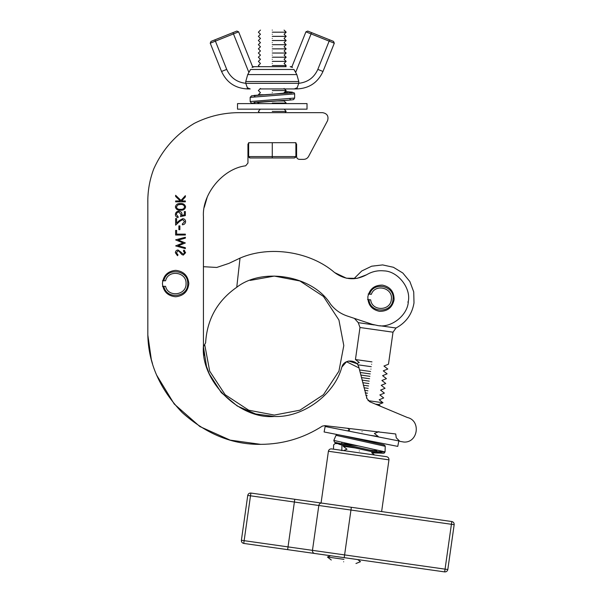 <?xml version="1.0" encoding="UTF-8"?>
<svg xmlns="http://www.w3.org/2000/svg" width="602" height="602" viewBox="0 0 602 602"><rect width="100%" height="100%" fill="white"/><g stroke="black" fill="none" stroke-linecap="round" stroke-linejoin="round"><path stroke-width="0.9" d="M272.27 90.563L286.168 90.563L272.27 90.563M272.27 103.07L286.168 103.07L272.27 103.07M285.626 103.612L286.168 103.07L284.084 100.985L276.243 100.985M272.27 92.648C287.508 92.648 287.508 92.648 272.27 92.648C257.039 92.648 257.039 92.648 272.27 92.648M272.27 109.323C287.508 109.323 287.508 109.323 272.27 109.323C257.039 109.323 257.039 109.323 272.27 109.323M272.27 111.408L286.168 111.408L272.27 111.408M272.27 65.543L286.168 65.543L272.27 65.543M272.27 61.374L286.168 61.374L272.27 61.374M272.27 59.289C287.508 59.289 287.508 59.289 272.27 59.289C257.039 59.289 257.039 59.289 272.27 59.289M272.27 63.458C287.508 63.458 287.508 63.458 272.27 63.458C257.039 63.458 257.039 63.458 272.27 63.458M295.559 157.491L295.898 156.58L294.506 157.972L272.27 157.972L272.27 156.58L272.27 157.972L250.033 157.972L248.98 157.491M250.033 157.972L248.641 156.58L248.641 142.682M295.898 142.682L295.898 156.58L272.27 156.58L272.27 142.682M272.27 55.121C287.508 55.121 287.508 55.121 272.27 55.121C257.039 55.121 257.039 55.121 272.27 55.121M272.27 53.036L286.168 53.036L272.27 53.036M272.27 57.205L286.168 57.205L272.27 57.205M272.27 50.952C287.508 50.952 287.508 50.952 272.27 50.952C257.039 50.952 257.039 50.952 272.27 50.952M272.27 48.867L286.168 48.867L272.27 48.867M272.27 46.775C287.508 46.775 287.508 46.775 272.27 46.775C257.039 46.775 257.039 46.775 272.27 46.775M272.27 44.691L286.168 44.691L272.27 44.691M272.27 36.353L286.168 36.353L272.27 36.353M272.27 34.269C287.508 34.269 287.508 34.269 272.27 34.269C257.039 34.269 257.039 34.269 272.27 34.269M272.27 32.184L286.168 32.184L272.27 32.184M272.27 30.1C287.508 30.1 287.508 30.1 272.27 30.1C257.039 30.1 257.039 30.1 272.27 30.1M272.27 38.438C287.508 38.438 287.508 38.438 272.27 38.438C257.039 38.438 257.039 38.438 272.27 38.438M272.27 40.522L286.168 40.522L272.27 40.522M272.27 42.607C287.508 42.607 287.508 42.607 272.27 42.607C257.039 42.607 257.039 42.607 272.27 42.607M260.455 88.479L258.371 90.563L260.455 92.648L258.371 94.732L263.292 94.732M379.93 325.735L396.011 328.007L393.008 332.191L359.981 327.511L358.265 322.657L374.346 324.937M371.615 364.285C387.53 366.543 387.53 366.543 371.615 364.285C355.699 362.028 355.699 362.028 371.615 364.285M371.961 361.877L355.443 359.537L371.961 361.877M375.43 404.13L378.5 404.567L383.007 402.753L368.018 400.623M366.836 398.005C382.752 400.255 382.752 400.255 366.836 398.005L359.025 367.942C357.686 359.221 344.013 358.551 341.838 367.107C334.546 394.656 302.761 417.878 274.309 416.464C239.333 419.602 200.436 380.87 203.431 345.887L203.431 216.825C201.873 194.077 223.033 168.515 245.676 165.798L247.949 163.067L247.949 144.074L249.333 142.682L295.206 142.682L296.59 144.074L296.59 156.58C296.771 158.258 297.697 159.184 299.375 159.364L303.694 159.364C305.793 159.289 307.396 158.356 308.51 156.58L327.578 120.663C328.835 116.171 327.172 113.507 322.582 112.657L240.221 112.657C224.012 112.521 208.668 116.103 194.198 123.41C175.98 134.321 162.51 149.462 153.788 168.823C149.559 179.968 147.573 191.504 147.829 203.423L147.829 335.043C148.401 363.307 159.854 389.148 182.188 412.551C206.313 434.11 232.507 444.712 260.779 444.359C283.068 444.208 303.596 438.128 322.363 426.103L324.929 425.644L395.717 433.974L396.251 437.797L399.871 441.356L404.032 442.064L399.871 441.356M370.937 369.101C386.853 371.359 386.853 371.359 370.937 369.101C355.014 366.844 355.014 366.844 370.937 369.101M371.276 366.693L357.671 364.767M370.253 373.917C386.168 376.175 386.168 376.175 370.253 373.917L360.154 372.487M370.591 371.509L359.522 369.944M369.568 378.733C385.483 380.991 385.483 380.991 369.568 378.733L361.418 377.582M369.906 376.325L360.786 375.031M368.883 383.549C384.798 385.807 384.798 385.807 368.883 383.549L362.682 382.676M369.229 381.141L362.05 380.125M368.206 388.373C384.121 390.623 384.121 390.623 368.206 388.373L363.947 387.763M368.544 385.957L363.315 385.22M367.521 393.189C383.436 395.439 383.436 395.439 367.521 393.189L365.211 392.858M367.86 390.781L364.579 390.314M367.182 395.597L365.843 395.401M362.058 431.717C377.973 433.974 377.973 433.974 362.058 431.717C346.142 429.459 346.142 429.459 362.058 431.717M377.507 436.759L378.229 436.465L370.222 435.329M359.326 450.981C375.242 453.238 375.242 453.238 359.326 450.981C343.411 448.731 343.411 448.731 359.326 450.981M375.264 451.289L376.182 450.913L369.139 449.92M343.968 559.356L327.45 557.016L343.968 559.356M343.629 561.764C359.544 564.021 359.544 564.021 343.629 561.764C327.714 559.506 327.714 559.506 343.629 561.764M356.264 438.264L351.101 437.534M346.067 443.162L347.67 444.419L358.649 445.977M354.969 447.911L343.155 446.232L346.985 449.235L343.584 450.605M341.951 444.998L341.808 450.695M346.985 443.885L340.604 443.712L341.357 443.952L339.641 444.457L337.73 443.629L335.043 443.561L333.621 444.916L333.508 449.175M377.808 453.013L339.641 444.457L378.064 453.043L383.624 453.223L385.054 451.876L385.235 446.315L383.888 444.886L385.175 445.871M384.287 453.08L371.87 452.892L378.094 453.058L377.326 452.802L376.739 451.635L376.784 450.025L376.724 451.613L378.064 453.043M376.724 451.613L341.469 443.734L342.102 442.274M340.604 443.712L337.73 443.629L334.539 442.252L333.817 440.423L336.021 435.321L337.045 434.509M383.655 453.208L385.077 451.854L385.205 447.128L385.077 451.854L384.279 453.08M325.163 426.517L324.102 431.973L397.756 446.383L398.825 440.927L325.163 426.517M447.813 569.537L454.171 524.673L451.417 524.282L445.059 569.146L244.141 540.671L243.75 543.425C242.117 543.012 241.327 541.966 241.387 540.28L247.746 495.416C248.159 493.783 249.205 492.993 250.891 493.053L250.5 495.807L294.386 502.03L287.636 549.641L444.667 571.9L445.059 569.146L447.813 569.537C447.399 571.17 446.353 571.96 444.667 571.9M243.75 543.425L329.603 555.593M247.746 495.416L250.5 495.807L244.141 540.671L241.387 540.28M344.209 557.663L350.958 510.044L451.417 524.282L451.809 521.535L294.777 499.276L294.386 502.03L318.819 505.492L312.461 550.356C312.385 552.034 313.07 553.072 314.515 553.456M250.891 493.053L294.777 499.276M451.809 521.535C453.441 521.942 454.232 522.987 454.171 524.673M388.952 459.845C389.012 458.16 388.23 457.114 386.597 456.7L331.544 448.896C329.866 448.836 328.812 449.626 328.406 451.259L388.952 459.845L381.623 511.587M321.069 503.001L328.406 451.259M286.168 66.687L252.577 66.687L238.625 31.838L236.819 31.071L211.016 41.403L210.241 43.209L221.551 71.457C226.63 82.489 235.232 88.313 247.362 88.93L250.206 88.93L247.362 87.741L245.751 83.309C236.774 82.271 230.431 77.635 226.713 69.396L215.403 41.139L238.625 31.838M291.962 66.687L290.224 66.687L292.459 67.432L291.962 66.687L305.914 31.838L329.136 41.139L317.826 69.396C314.109 77.635 307.765 82.271 298.788 83.309L298.788 81.533L296.831 74.58L293.964 69.471L250.575 69.471L247.708 74.58L245.751 81.533L245.751 83.309M252.577 66.687L252.08 67.432L254.315 66.687M232.951 32.621L248.814 72.248L250.372 69.952M329.655 39.852L329.136 41.139L334.298 43.209L333.523 41.403L329.655 39.852L307.72 31.071L305.914 31.838M294.175 69.952L295.725 72.248L311.588 32.621M245.751 83.369L298.788 83.309L297.177 87.741L294.333 88.93L297.177 88.93C309.308 88.313 317.909 82.489 322.988 71.457L317.826 69.396M334.298 43.209L322.988 71.457M259.763 88.93L294.333 88.93M258.852 103.552L258.461 102.363L290.811 99.992L289.773 98.803L290.811 99.992L253.924 102.393L255.383 103.612L253.924 102.393L272.601 101.181L257.295 102.558M307.02 109.165L237.519 109.165L237.519 103.612L307.02 103.612L307.02 109.165M165.58 286.334C168.108 297.802 186.673 295.281 186.056 283.557C186.673 271.833 168.108 269.312 165.58 280.773L163.857 280.773C166.348 267.115 188.441 269.688 187.719 283.557C188.441 297.426 166.348 299.999 163.857 286.334L165.58 286.334M163.857 286.334L162.435 286.334M162.435 280.773L163.857 280.773M370.681 299.871C371.916 311.55 390.645 311.114 391.338 299.397C393.264 287.809 375.099 283.233 371.306 294.348L369.598 294.152C373.586 280.856 395.266 285.882 392.993 299.578C392.165 313.446 369.921 313.537 368.973 299.683L370.681 299.871M368.973 299.683L367.559 299.518M368.176 293.994L369.598 294.152M378.5 404.567L380.825 406.395L407.358 417.502C421.129 420.52 418.112 442.816 404.032 442.064C418.112 442.816 421.129 420.52 407.358 417.502L369.726 401.745L366.475 397.952M180.322 200.963L175.626 196.455L175.626 195.289L180.991 200.443L185.356 195.665L185.356 196.907L181.653 200.963L185.356 200.963L185.356 201.836L175.626 201.836L175.626 200.963L180.322 200.963M185.356 215.561L180.495 216.554L180.991 214.41L178.847 212.062C177.334 212.197 176.514 213.018 176.378 214.538L178.124 216.682L178.124 217.555C176.431 217.269 175.513 216.276 175.378 214.583C175.536 212.476 176.679 211.34 178.809 211.189C180.758 211.302 181.819 212.325 181.992 214.252L181.804 215.403L184.362 214.876L184.362 211.565L185.356 211.565L185.356 215.561L180.495 216.554L180.991 214.41M178.869 225.908L179.87 225.908L179.87 229.655L178.869 229.655L178.869 225.908M175.626 245.902L183.068 242.937L175.626 239.882L185.356 237.263L185.356 238.151L178.267 240.07L185.356 242.975L178.222 245.804L185.356 247.708L185.356 248.611L175.626 245.902M175.626 296.763C167.665 295.921 163.262 291.518 162.427 283.557C163.262 275.596 167.665 271.193 175.626 270.351C183.587 271.193 187.99 275.596 188.832 283.557C187.99 291.518 183.587 295.921 175.626 296.763M178.011 249.98L183.377 254.225L184.611 252.795L183.362 250.899L183.956 250.108L185.604 252.705L183.339 255.097L181.857 254.556L178.982 251.207L178.026 250.861L176.378 252.765L177.996 254.902L177.507 255.722L175.378 252.765C175.498 251.109 176.378 250.184 178.011 249.98L181.149 252.276M175.626 230.4L176.627 230.4L176.627 234.14L185.356 234.14L185.356 235.013L175.626 235.013L175.626 230.4M182.639 219.549L179.652 221.385L175.626 225.163L175.626 218.549L176.627 218.549L176.627 223.079L179.223 220.641L182.715 218.677C184.513 218.842 185.476 219.82 185.604 221.611C185.416 223.568 184.34 224.629 182.361 224.787L182.361 223.914L184.611 221.656L182.639 219.549L184.611 221.656M180.487 210.196C183.249 210.482 184.957 209.398 185.604 206.937C184.972 204.462 183.264 203.341 180.487 203.581C183.264 203.341 184.972 204.462 185.604 206.937C184.957 209.398 183.249 210.482 180.487 210.196C177.733 210.474 176.025 209.391 175.378 206.937C176.01 204.462 177.718 203.341 180.487 203.581L178.674 203.717M207.156 197.381L204.289 207.269M177.086 254.24L176.378 252.765L178.026 250.861M147.829 335.043L151.29 359.319M151.403 359.77L152.494 363.683M156.512 374.926L174.219 404.002L199.887 426.555L230.16 440.13L260.779 444.359M152.502 363.706L152.133 362.434M183.362 250.899L184.603 252.915M148.092 194.032L147.889 197.381M147.829 199.127C147.904 196.809 147.904 196.809 147.829 199.127C147.904 196.809 147.904 196.809 147.829 199.127L147.829 203.423M183.791 254.157L183.377 254.225M359.025 367.942L346.519 361.742L341.838 367.107M346.519 361.742L348.701 361.034L356.693 363.578L359.274 362.539L355.443 359.537L359.981 327.511M182.361 224.787C184.34 224.629 185.416 223.568 185.604 221.611L185.604 221.611M178.124 217.555L178.124 216.682L177.552 216.502M249.333 142.682L247.949 144.074M203.431 216.825L203.431 266.701L216.75 267.454L228.956 263.375L240.025 258.107L236.752 287.274C217.405 300.782 207.028 319.316 205.613 342.869L203.438 346.684L206.448 366.054M209.458 374.188L221.25 392.579L237.211 405.981L255.715 413.98L274.309 416.464M203.431 345.887L204.108 355.376M206.689 366.844L208.909 372.909M208.924 372.954L209.248 373.707M176.378 214.538L176.491 213.77M177.951 212.213L178.847 212.062M378.244 431.92L395.717 433.974M184.663 250.68L183.956 250.108M181.804 215.403L181.992 214.252M183.339 255.097L185.604 252.705M176.378 206.915C176.965 208.789 178.335 209.594 180.495 209.323C182.647 209.586 184.024 208.789 184.611 206.915C184.009 205.049 182.639 204.236 180.495 204.454L178.049 204.823L176.378 206.915M346.391 278.199L357.084 278.365L366.648 274.738C355.519 280.705 344.848 279.983 334.629 272.578L346.391 278.199M358.265 322.657L354.405 318.39L350.356 317.043M366.648 274.738C372.021 271.532 377.823 270.245 384.053 270.885C397.719 271.178 411.068 287.906 408.329 301.301C408.028 314.974 391.3 328.323 377.905 325.577L372.284 324.343L347.158 315.982C340.371 313.665 334.795 309.661 330.423 303.98C312.957 275.746 262.893 266.821 236.752 287.274M379.508 311.354C371.682 309.631 367.799 304.762 367.86 296.756C369.583 288.937 374.444 285.055 382.451 285.107C390.269 286.83 394.152 291.699 394.099 299.706C392.376 307.524 387.515 311.407 379.508 311.354M240.025 258.107C269.606 245.262 310.241 251.478 334.629 272.578M250.199 280.404L274.309 276.085L299.886 280.968L323.447 296.44L338.918 320.001L343.802 345.586L338.918 371.163L323.447 394.724L299.886 410.203L274.309 415.079L248.724 410.203L225.163 394.724L209.692 371.163L204.808 345.179M272.27 156.58L248.641 156.58M407.802 302.031C415.952 303.19 415.952 303.19 407.802 302.031M342.643 445.156L341.959 445.134M376.784 450.025L376.717 451.635M340.213 435.126L383.888 444.886M336.021 435.321L385.235 446.315M333.817 440.423L385.054 451.876M376.739 451.635L384.964 451.854M334.539 442.252L383.624 453.223M351.35 507.298L350.958 510.044L318.819 505.492C319.21 503.851 320.159 503.054 321.656 503.084M214.884 39.852L215.403 41.139L210.241 43.209M226.713 69.396L221.551 71.457M247.362 88.93L247.362 87.741M245.751 81.533L298.788 81.533M296.831 74.58L247.708 74.58M297.177 87.741L297.177 88.93M255.015 96.613L253.976 95.432L292.075 92.866L292.406 92.181L285.243 91.489L294.077 92.738L294.634 93.882L294.634 98.058L293.595 99.488C294.935 99.458 290.691 100.353 272.601 101.181M284.972 91.752L286.725 93.001L272.187 94.243L287.621 92.783M272.179 94.243L251.516 95.823L250.161 97.358L294.634 93.889M250.161 97.358L250.161 101.535L294.634 98.058M284.693 93.25L284.084 92.648L286.168 90.563L284.084 88.479M284.084 100.985L284.565 100.504M284.919 112.657L286.168 111.408L284.242 109.165M285.024 66.687L286.168 65.543L284.084 63.458L286.168 61.374L284.084 59.289L286.168 57.205L284.084 55.121L286.168 53.036L284.084 50.952L286.168 48.867L284.084 46.775L286.168 44.691L284.084 42.607L286.168 40.522L284.084 38.438L286.168 36.353L284.084 34.269L286.168 32.184L284.084 30.1M259.161 102.28L258.371 103.07L258.913 103.612M260.297 109.165L258.371 111.408L259.62 112.657M260.455 30.1L258.371 32.184L260.455 34.269L258.371 36.353L260.455 38.438L258.371 40.522L260.455 42.607L258.371 44.691L260.455 46.775L258.371 48.867L260.455 50.952L258.371 53.036L260.455 55.121L258.371 57.205L260.455 59.289L258.371 61.374L260.455 63.458L258.371 65.543L259.515 66.687M353.901 278.756L361.742 270.983L371.682 266.197L382.646 264.918L393.415 267.28L402.836 273.03L409.864 281.548L413.724 291.887L414.003 302.911C412.107 314.206 406.109 322.574 396.011 328.007M383.007 402.753L379.177 399.751L383.692 397.937L379.862 394.935L384.377 393.121L380.547 390.119L385.054 388.305L381.232 385.303L385.739 383.482L381.909 380.487L386.424 378.666L382.594 375.671L387.109 373.85L383.278 370.855L387.786 369.034L383.956 366.039L388.471 364.218L393.008 332.191M378.229 436.465L374.399 433.47L378.914 431.649M374.098 442.673L375.633 442.056M374.557 454.992L371.667 452.734L373.413 452.034M376.182 450.913L374.354 449.483M355.97 563.51L360.478 561.696L357.784 559.589M347.602 428.315L349.717 429.971L347.459 430.881M347.67 444.419L346.549 444.87M344.698 445.615L343.155 446.232M330.626 555.736L327.45 557.016L331.281 560.018M384.144 444.916L341.116 435.306M250.154 101.535L251.192 102.965L255.338 103.612"/></g></svg>
